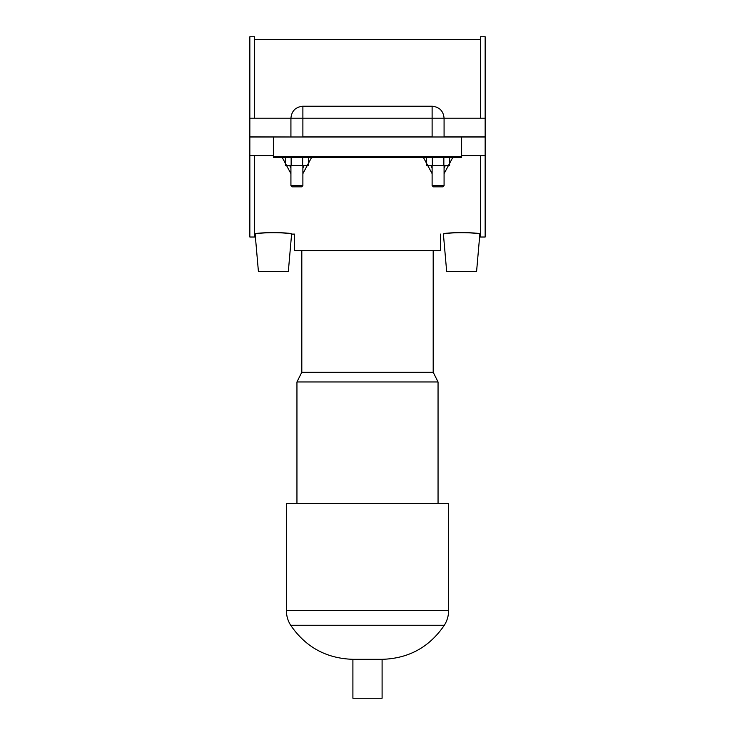 <?xml version="1.0" encoding="UTF-8"?>
<svg xmlns="http://www.w3.org/2000/svg" width="735" height="735" viewBox="0 0 735 735"><rect width="100%" height="100%" fill="white"/><g stroke="black" fill="none" stroke-linecap="round" stroke-linejoin="round"><path stroke-width="1.1" d="M273.374 155.581L249.845 155.581L249.845 237.019L254.549 237.019L254.549 155.581M254.549 118.188L254.549 36.75L249.845 36.75L249.845 118.188L290.922 118.188C291.63 110.921 295.626 106.933 302.884 106.226L302.884 136.783L432.116 136.783L432.116 118.188L485.155 118.188L485.155 136.783L444.078 136.783L444.078 118.188C443.37 110.921 439.374 106.933 432.116 106.226L302.884 106.226M461.626 155.581L485.155 155.581L485.155 237.019L480.451 237.019L480.451 155.581M480.451 118.188L480.451 36.75L485.155 36.75L485.155 118.188M432.336 157.575L432.336 165.55L426.585 165.55L426.585 157.575L423.47 157.575L432.116 173.653M444.078 173.653L452.723 157.575M291.152 157.575L291.152 165.55L285.391 165.55L285.391 157.575L282.277 157.575L290.922 173.653M302.884 173.644L311.53 157.575M273.374 232.343C284.473 232.94 290.546 233.528 291.602 234.097C292.796 232.205 253.952 232.205 255.146 234.097C256.203 233.528 262.276 232.94 273.374 232.343M461.626 232.343C472.724 232.94 478.797 233.528 479.854 234.097C481.048 232.205 442.204 232.205 443.398 234.097C444.454 233.528 450.527 232.94 461.626 232.343M461.626 157.575L461.626 156.573L273.374 156.573L273.374 157.575L461.626 157.575M273.374 156.573L273.374 136.986L461.626 136.986L461.626 156.573M461.626 136.986L485.155 136.986L485.155 155.581M445.3 165.55L444.078 168.104M432.116 168.104L430.885 165.55M449.609 157.575L449.609 165.55L432.336 165.55M443.848 157.575L443.848 165.55M308.415 157.575L308.415 165.55L291.152 165.55M302.664 157.575L302.664 165.55M480.451 234.097L479.854 234.097L476.583 271.491L446.669 271.491L443.398 234.097M254.549 234.097L255.146 234.097L258.417 271.491L288.331 271.491L291.602 234.097L294.514 234.097L294.514 250.589L440.486 250.589L440.486 234.097M304.115 165.55L302.884 168.104M290.922 168.095L289.7 165.55M290.922 185.643L292.117 186.837L301.69 186.837L302.884 185.643L290.922 185.643L290.922 165.55M432.116 185.643L433.31 186.837L442.883 186.837L444.078 185.643L432.116 185.643L432.116 165.55M249.845 118.188L249.845 136.783L290.922 136.986M290.922 136.783L290.922 118.188L432.116 118.188L432.116 106.226M273.374 136.986L249.845 136.986L249.845 155.581M433.191 250.589L433.191 372.241L301.809 372.241L296.949 381.97L296.949 503.613M433.191 372.241L438.051 381.97L296.949 381.97M438.051 381.97L438.051 503.613M290.674 625.264L444.326 625.264C447.146 620.809 448.57 615.939 448.598 610.666L448.598 503.613L286.402 503.613L286.402 610.666C286.429 615.939 287.854 620.809 290.674 625.264C305.659 647.131 326.404 658.486 352.901 659.323L352.901 698.25L382.099 698.25L382.099 659.323L352.901 659.323M448.598 610.666L286.402 610.666M254.549 39.662L480.451 39.662M302.884 165.55L302.884 185.643M444.078 185.643L444.078 165.55M301.809 250.589L301.809 372.241M444.326 625.264C429.378 647.195 408.632 658.551 382.099 659.323"/></g></svg>

